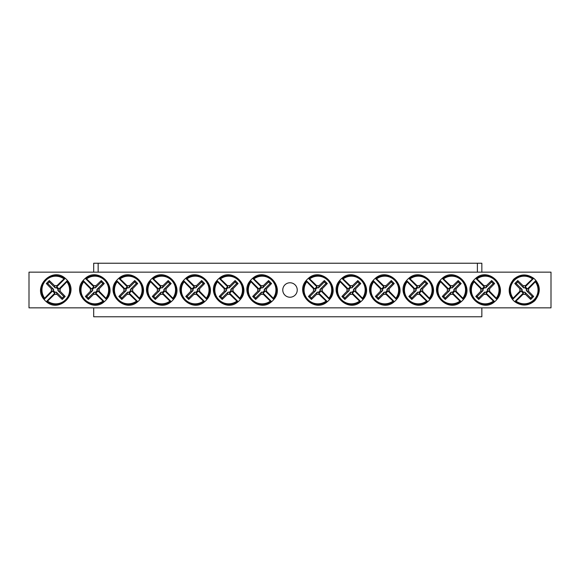 <?xml version="1.0" encoding="UTF-8"?>
<svg xmlns="http://www.w3.org/2000/svg" width="580" height="580" viewBox="0 0 580 580"><rect width="100%" height="100%" fill="white"/><g stroke="black" fill="none" stroke-linecap="round" stroke-linejoin="round"><path stroke-width="0.87" d="M29 272.15L551 272.15L551 307.849L29 307.849L29 272.15M297.236 290A7.236 7.236 0 0 1 286.382 296.264A7.236 7.236 0 0 1 286.382 283.736A7.236 7.236 0 0 1 297.236 290M533.738 278.327A15.051 15.051 0 0 1 535.898 280.488L535.927 280.517C540.756 286.897 540.364 293.647 534.76 300.766C528.329 306.117 521.659 306.428 514.743 301.694L514.721 301.673A15.051 15.051 0 0 1 512.561 299.512L512.539 299.483C507.71 293.103 508.102 286.353 513.706 279.234C520.13 273.883 526.799 273.571 533.716 278.306L525.016 287.056A3.045 3.045 0 0 1 527.176 289.217L528.503 288.855A4.422 4.422 0 0 1 528.503 291.145A44.587 3.886 45 0 1 533.665 296.467A43.993 3.835 135 0 1 530.7 299.439A44.587 3.886 -135 0 1 525.378 294.27A4.422 4.422 0 0 1 523.087 294.27A44.587 3.886 135 0 1 516.019 301.1L514.721 301.673L523.45 292.943A3.045 3.045 0 0 1 521.289 290.783L512.561 299.512L513.133 298.214A13.804 13.804 0 0 1 532.447 278.9L533.738 278.327M527.176 289.217L535.898 280.488L535.326 281.786A13.804 13.804 0 0 1 516.019 301.1M523.087 294.27L523.45 292.943M535.326 281.786A44.587 3.886 135 0 1 528.503 288.855M513.133 298.214A44.587 3.886 -45 0 1 519.955 291.145A4.422 4.422 0 0 1 519.955 288.855A44.587 3.886 -135 0 1 514.793 283.533A43.993 3.835 -45 0 1 517.766 280.56A44.587 3.886 45 0 1 523.087 285.73A4.422 4.422 0 0 1 525.378 285.73A44.587 3.886 -45 0 1 532.447 278.9M521.289 290.783L519.955 291.145M528.503 291.145L526.343 290.551A2.182 2.182 0 0 0 523.675 287.89L523.087 285.73M525.378 285.73L525.016 287.056M519.955 288.855L522.123 289.449A2.182 2.182 0 0 0 524.784 292.11L525.378 294.27M514.793 283.533L516.207 283.533L522.123 289.449M517.766 280.56L517.766 281.981L516.207 283.533M523.675 287.89L517.766 281.981M533.665 296.467L532.251 296.467L526.343 290.551M530.7 299.439L530.7 298.019L532.251 296.467M524.784 292.11L530.7 298.019M46.262 301.673A15.051 15.051 0 0 1 44.102 299.512L44.073 299.483C32.328 286.476 52.272 266.561 65.257 278.306L65.279 278.327A15.051 15.051 0 0 1 67.439 280.488L67.461 280.517C79.213 293.524 59.269 313.439 46.284 301.694L54.984 292.943A3.045 3.045 0 0 1 52.823 290.783L51.497 291.145A4.422 4.422 0 0 1 51.497 288.855A44.587 3.886 -135 0 1 46.335 283.533A43.993 3.835 -45 0 1 49.3 280.56A44.587 3.886 45 0 1 54.621 285.73A4.422 4.422 0 0 1 56.913 285.73A44.587 3.886 -45 0 1 63.981 278.9L65.279 278.327L56.55 287.056A3.045 3.045 0 0 1 58.711 289.217L67.439 280.488L66.867 281.786A13.804 13.804 0 0 1 47.553 301.1L46.262 301.673M52.823 290.783L44.102 299.512L44.674 298.214A13.804 13.804 0 0 1 63.981 278.9M56.913 285.73L56.55 287.056M44.674 298.214A44.587 3.886 -45 0 1 51.497 291.145M66.867 281.786A44.587 3.886 135 0 1 60.044 288.855A4.422 4.422 0 0 1 60.044 291.145A44.587 3.886 45 0 1 65.206 296.467A43.993 3.835 135 0 1 62.234 299.439A44.587 3.886 -135 0 1 56.913 294.27A4.422 4.422 0 0 1 54.621 294.27A44.587 3.886 135 0 1 47.553 301.1M58.711 289.217L60.044 288.855M51.497 288.855L53.657 289.449A2.182 2.182 0 0 0 56.325 292.11L56.913 294.27M54.621 294.27L54.984 292.943M60.044 291.145L57.877 290.551A2.182 2.182 0 0 0 55.216 287.89L54.621 285.73M65.206 296.467L63.793 296.467L57.877 290.551M62.234 299.439L62.234 298.019L63.793 296.467M56.325 292.11L62.234 298.019M46.335 283.533L47.748 283.533L53.657 289.449M49.3 280.56L49.3 281.981L47.748 283.533M55.216 287.89L49.3 281.981M273.782 299.512A15.051 15.051 0 0 1 271.621 301.673L271.599 301.694C258.593 313.446 238.67 293.494 250.422 280.517L250.444 280.488A15.051 15.051 0 0 1 252.605 278.327L252.633 278.306C265.633 266.553 285.556 286.505 273.811 299.483L265.06 290.783A3.045 3.045 0 0 1 262.899 292.943L263.262 294.27A4.422 4.422 0 0 1 260.971 294.27A44.587 3.886 135 0 1 255.649 299.439A43.993 3.835 -135 0 1 252.677 296.467A44.587 3.886 -45 0 1 257.846 291.145A4.422 4.422 0 0 1 257.846 288.855A44.587 3.886 -135 0 1 251.017 281.786L250.444 280.488L259.173 289.217A3.045 3.045 0 0 1 261.333 287.056L252.605 278.327L253.902 278.9A13.804 13.804 0 0 1 273.209 298.214L273.782 299.512M262.899 292.943L271.621 301.673L270.331 301.1A13.804 13.804 0 0 1 251.017 281.786M257.846 288.855L259.173 289.217M270.331 301.1A44.587 3.886 -135 0 1 263.262 294.27M253.902 278.9A44.587 3.886 45 0 1 260.971 285.73A4.422 4.422 0 0 1 263.262 285.73A44.587 3.886 -45 0 1 268.583 280.56A43.993 3.835 45 0 1 271.556 283.533A44.587 3.886 135 0 1 266.387 288.855A4.422 4.422 0 0 1 266.387 291.145A44.587 3.886 45 0 1 273.209 298.214M261.333 287.056L260.971 285.73M260.971 294.27L261.558 292.11A2.182 2.182 0 0 0 264.226 289.449L266.387 288.855M266.387 291.145L265.06 290.783M263.262 285.73L262.668 287.89A2.182 2.182 0 0 0 260.007 290.551L257.846 291.145M268.583 280.56L268.583 281.981L262.668 287.89M271.556 283.533L270.135 283.533L268.583 281.981M264.226 289.449L270.135 283.533M255.649 299.439L255.649 298.019L261.558 292.11M252.677 296.467L254.091 296.467L255.649 298.019M260.007 290.551L254.091 296.467M240.323 299.512A15.051 15.051 0 0 1 238.162 301.673L238.141 301.694C225.134 313.446 205.211 293.494 216.956 280.517L216.985 280.488A15.051 15.051 0 0 1 219.146 278.327L219.167 278.306C232.174 266.553 252.097 286.505 240.352 299.483L231.594 290.783A3.045 3.045 0 0 1 229.433 292.943L229.796 294.27A4.422 4.422 0 0 1 227.512 294.27A44.587 3.886 135 0 1 222.183 299.439A43.993 3.835 -135 0 1 219.218 296.467A44.587 3.886 -45 0 1 224.38 291.145A4.422 4.422 0 0 1 224.38 288.855A44.587 3.886 -135 0 1 217.558 281.786L216.985 280.488L225.707 289.217A3.045 3.045 0 0 1 227.875 287.056L219.146 278.327L220.444 278.9A13.804 13.804 0 0 1 239.75 298.214L240.323 299.512M229.433 292.943L238.162 301.673L236.865 301.1A13.804 13.804 0 0 1 217.558 281.786M224.38 288.855L225.707 289.217M236.865 301.1A44.587 3.886 -135 0 1 229.796 294.27M220.444 278.9A44.587 3.886 45 0 1 227.512 285.73A4.422 4.422 0 0 1 229.796 285.73A44.587 3.886 -45 0 1 235.125 280.56A43.993 3.835 45 0 1 238.09 283.533A44.587 3.886 135 0 1 232.928 288.855A4.422 4.422 0 0 1 232.928 291.145A44.587 3.886 45 0 1 239.75 298.214M227.875 287.056L227.512 285.73M227.512 294.27L228.1 292.11A2.182 2.182 0 0 0 230.76 289.449L232.928 288.855M232.928 291.145L231.594 290.783M229.796 285.73L229.209 287.89A2.182 2.182 0 0 0 226.548 290.551L224.38 291.145M235.125 280.56L235.125 281.981L229.209 287.89M238.09 283.533L236.676 283.533L235.125 281.981M230.76 289.449L236.676 283.533M222.183 299.439L222.183 298.019L228.1 292.11M219.218 296.467L220.632 296.467L222.183 298.019M226.548 290.551L220.632 296.467M206.864 299.512A15.051 15.051 0 0 1 204.704 301.673L204.675 301.694C191.675 313.446 171.752 293.494 183.498 280.517L183.519 280.488A15.051 15.051 0 0 1 185.687 278.327L185.709 278.306C198.715 266.553 218.638 286.505 206.886 299.483L198.135 290.783A3.045 3.045 0 0 1 195.975 292.943L196.337 294.27A4.422 4.422 0 0 1 194.046 294.27A44.587 3.886 135 0 1 188.725 299.439A43.993 3.835 -135 0 1 185.752 296.467A44.587 3.886 -45 0 1 190.921 291.145A4.422 4.422 0 0 1 190.921 288.855A44.587 3.886 -135 0 1 184.092 281.786L183.519 280.488L192.248 289.217A3.045 3.045 0 0 1 194.409 287.056L185.687 278.327L186.977 278.9A13.804 13.804 0 0 1 206.292 298.214L206.864 299.512M195.975 292.943L204.704 301.673L203.406 301.1A13.804 13.804 0 0 1 184.092 281.786M190.921 288.855L192.248 289.217M203.406 301.1A44.587 3.886 -135 0 1 196.337 294.27M186.977 278.9A44.587 3.886 45 0 1 194.046 285.73A4.422 4.422 0 0 1 196.337 285.73A44.587 3.886 -45 0 1 201.659 280.56A43.993 3.835 45 0 1 204.631 283.533A44.587 3.886 135 0 1 199.462 288.855A4.422 4.422 0 0 1 199.462 291.145A44.587 3.886 45 0 1 206.292 298.214M194.409 287.056L194.046 285.73M194.046 294.27L194.641 292.11A2.182 2.182 0 0 0 197.301 289.449L199.462 288.855M199.462 291.145L198.135 290.783M196.337 285.73L195.75 287.89A2.182 2.182 0 0 0 193.082 290.551L190.921 291.145M201.659 280.56L201.659 281.981L195.75 287.89M204.631 283.533L203.21 283.533L201.659 281.981M197.301 289.449L203.21 283.533M188.725 299.439L188.725 298.019L194.641 292.11M185.752 296.467L187.173 296.467L188.725 298.019M193.082 290.551L187.173 296.467M173.398 299.512A15.051 15.051 0 0 1 171.238 301.673L171.216 301.694C158.209 313.446 138.286 293.494 150.039 280.517L150.06 280.488A15.051 15.051 0 0 1 152.221 278.327L152.243 278.306C165.249 266.553 185.172 286.505 173.427 299.483L164.676 290.783A3.045 3.045 0 0 1 162.516 292.943L162.879 294.27A4.422 4.422 0 0 1 160.588 294.27A44.587 3.886 135 0 1 155.266 299.439A43.993 3.835 -135 0 1 152.293 296.467A44.587 3.886 -45 0 1 157.456 291.145A4.422 4.422 0 0 1 157.456 288.855A44.587 3.886 -135 0 1 150.633 281.786L150.06 280.488L158.79 289.217A3.045 3.045 0 0 1 160.95 287.056L152.221 278.327L153.519 278.9A13.804 13.804 0 0 1 172.826 298.214L173.398 299.512M162.516 292.943L171.238 301.673L169.947 301.1A13.804 13.804 0 0 1 150.633 281.786M157.456 288.855L158.79 289.217M169.947 301.1A44.587 3.886 -135 0 1 162.879 294.27M153.519 278.9A44.587 3.886 45 0 1 160.588 285.73A4.422 4.422 0 0 1 162.879 285.73A44.587 3.886 -45 0 1 168.2 280.56A43.993 3.835 45 0 1 171.165 283.533A44.587 3.886 135 0 1 166.003 288.855A4.422 4.422 0 0 1 166.003 291.145A44.587 3.886 45 0 1 172.826 298.214M160.95 287.056L160.588 285.73M160.588 294.27L161.175 292.11A2.182 2.182 0 0 0 163.843 289.449L166.003 288.855M166.003 291.145L164.676 290.783M162.879 285.73L162.284 287.89A2.182 2.182 0 0 0 159.623 290.551L157.456 291.145M168.2 280.56L168.2 281.981L162.284 287.89M171.165 283.533L169.751 283.533L168.2 281.981M163.843 289.449L169.751 283.533M155.266 299.439L155.266 298.019L161.175 292.11M152.293 296.467L153.707 296.467L155.266 298.019M159.623 290.551L153.707 296.467M139.94 299.512A15.051 15.051 0 0 1 137.779 301.673L137.757 301.694C124.751 313.446 104.828 293.494 116.573 280.517L116.602 280.488A15.051 15.051 0 0 1 118.762 278.327L118.784 278.306C131.791 266.553 151.713 286.505 139.961 299.483L131.21 290.783A3.045 3.045 0 0 1 129.05 292.943L129.412 294.27A4.422 4.422 0 0 1 127.121 294.27A44.587 3.886 135 0 1 121.8 299.439A43.993 3.835 -135 0 1 118.835 296.467A44.587 3.886 -45 0 1 123.997 291.145A4.422 4.422 0 0 1 123.997 288.855A44.587 3.886 -135 0 1 117.174 281.786L116.602 280.488L125.324 289.217A3.045 3.045 0 0 1 127.484 287.056L118.762 278.327L120.053 278.9A13.804 13.804 0 0 1 139.367 298.214L139.94 299.512M129.05 292.943L137.779 301.673L136.481 301.1A13.804 13.804 0 0 1 117.174 281.786M123.997 288.855L125.324 289.217M136.481 301.1A44.587 3.886 -135 0 1 129.412 294.27M120.053 278.9A44.587 3.886 45 0 1 127.121 285.73A4.422 4.422 0 0 1 129.412 285.73A44.587 3.886 -45 0 1 134.734 280.56A43.993 3.835 45 0 1 137.707 283.533A44.587 3.886 135 0 1 132.544 288.855A4.422 4.422 0 0 1 132.544 291.145A44.587 3.886 45 0 1 139.367 298.214M127.484 287.056L127.121 285.73M127.121 294.27L127.716 292.11A2.182 2.182 0 0 0 130.377 289.449L132.544 288.855M132.544 291.145L131.21 290.783M129.412 285.73L128.825 287.89A2.182 2.182 0 0 0 126.157 290.551L123.997 291.145M134.734 280.56L134.734 281.981L128.825 287.89M137.707 283.533L136.293 283.533L134.734 281.981M130.377 289.449L136.293 283.533M121.8 299.439L121.8 298.019L127.716 292.11M118.835 296.467L120.249 296.467L121.8 298.019M126.157 290.551L120.249 296.467M106.481 299.512A15.051 15.051 0 0 1 104.313 301.673L104.291 301.694C91.285 313.446 71.362 293.494 83.114 280.517A15.051 15.051 0 0 1 85.296 278.327L85.325 278.306C98.325 266.553 118.247 286.505 106.502 299.483L97.752 290.783A3.045 3.045 0 0 1 95.591 292.943L95.954 294.27A4.422 4.422 0 0 1 93.663 294.27A44.587 3.886 135 0 1 88.341 299.439A43.993 3.835 -135 0 1 85.369 296.467A44.587 3.886 -45 0 1 90.538 291.145A4.422 4.422 0 0 1 90.538 288.855A44.587 3.886 -135 0 1 83.708 281.786L83.136 280.488L91.865 289.217A3.045 3.045 0 0 1 94.025 287.056L85.296 278.327L86.594 278.9A13.804 13.804 0 0 1 105.908 298.214L106.481 299.512M95.591 292.943L104.313 301.673L103.022 301.1A13.804 13.804 0 0 1 83.708 281.786M90.538 288.855L91.865 289.217M103.022 301.1A44.587 3.886 -135 0 1 95.954 294.27M86.594 278.9A44.587 3.886 45 0 1 93.663 285.73A4.422 4.422 0 0 1 95.954 285.73A44.587 3.886 -45 0 1 101.275 280.56A43.993 3.835 45 0 1 104.248 283.533A44.587 3.886 135 0 1 99.078 288.855A4.422 4.422 0 0 1 99.078 291.145A44.587 3.886 45 0 1 105.908 298.214M94.025 287.056L93.663 285.73M93.663 294.27L94.25 292.11A2.182 2.182 0 0 0 96.918 289.449L99.078 288.855M99.078 291.145L97.752 290.783M95.954 285.73L95.359 287.89A2.182 2.182 0 0 0 92.698 290.551L90.538 291.145M101.275 280.56L101.275 281.981L95.359 287.89M104.248 283.533L102.827 283.533L101.275 281.981M96.918 289.449L102.827 283.533M88.341 299.439L88.341 298.019L94.25 292.11M85.369 296.467L86.79 296.467L88.341 298.019M92.698 290.551L86.79 296.467M329.556 299.512A15.051 15.051 0 0 1 327.395 301.673L327.367 301.694C314.367 313.446 294.444 293.494 306.189 280.517A15.051 15.051 0 0 1 308.379 278.327L308.4 278.306C321.407 266.553 341.33 286.505 329.578 299.483L320.827 290.783A3.045 3.045 0 0 1 318.666 292.943L319.029 294.27A4.422 4.422 0 0 1 316.738 294.27A44.587 3.886 135 0 1 311.416 299.439A43.993 3.835 -135 0 1 308.444 296.467A44.587 3.886 -45 0 1 313.613 291.145A4.422 4.422 0 0 1 313.613 288.855A44.587 3.886 -135 0 1 306.791 281.786L306.218 280.488L314.94 289.217A3.045 3.045 0 0 1 317.101 287.056L308.379 278.327L309.669 278.9A13.804 13.804 0 0 1 328.983 298.214L329.556 299.512M318.666 292.943L327.395 301.673L326.098 301.1A13.804 13.804 0 0 1 306.791 281.786M313.613 288.855L314.94 289.217M326.098 301.1A44.587 3.886 -135 0 1 319.029 294.27M309.669 278.9A44.587 3.886 45 0 1 316.738 285.73A4.422 4.422 0 0 1 319.029 285.73A44.587 3.886 -45 0 1 324.351 280.56A43.993 3.835 45 0 1 327.323 283.533A44.587 3.886 135 0 1 322.154 288.855A4.422 4.422 0 0 1 322.154 291.145A44.587 3.886 45 0 1 328.983 298.214M317.101 287.056L316.738 285.73M316.738 294.27L317.332 292.11A2.182 2.182 0 0 0 319.993 289.449L322.154 288.855M322.154 291.145L320.827 290.783M319.029 285.73L318.442 287.89A2.182 2.182 0 0 0 315.774 290.551L313.613 291.145M324.351 280.56L324.351 281.981L318.442 287.89M327.323 283.533L325.909 283.533L324.351 281.981M319.993 289.449L325.909 283.533M311.416 299.439L311.416 298.019L317.332 292.11M308.444 296.467L309.865 296.467L311.416 298.019M315.774 290.551L309.865 296.467M363.015 299.512A15.051 15.051 0 0 1 360.854 301.673L360.832 301.694C347.826 313.446 327.903 293.494 339.648 280.517A15.051 15.051 0 0 1 341.837 278.327L341.859 278.306C354.866 266.553 374.789 286.505 363.044 299.483L354.293 290.783A3.045 3.045 0 0 1 352.125 292.943L352.488 294.27A4.422 4.422 0 0 1 350.204 294.27A44.587 3.886 135 0 1 344.875 299.439A43.993 3.835 -135 0 1 341.91 296.467A44.587 3.886 -45 0 1 347.072 291.145A4.422 4.422 0 0 1 347.072 288.855A44.587 3.886 -135 0 1 340.25 281.786L339.677 280.488L348.406 289.217A3.045 3.045 0 0 1 350.567 287.056L341.837 278.327L343.135 278.9A13.804 13.804 0 0 1 362.442 298.214L363.015 299.512M352.125 292.943L360.854 301.673L359.556 301.1A13.804 13.804 0 0 1 340.25 281.786M347.072 288.855L348.406 289.217M359.556 301.1A44.587 3.886 -135 0 1 352.488 294.27M343.135 278.9A44.587 3.886 45 0 1 350.204 285.73A4.422 4.422 0 0 1 352.488 285.73A44.587 3.886 -45 0 1 357.817 280.56A43.993 3.835 45 0 1 360.782 283.533A44.587 3.886 135 0 1 355.62 288.855A4.422 4.422 0 0 1 355.62 291.145A44.587 3.886 45 0 1 362.442 298.214M350.567 287.056L350.204 285.73M350.204 294.27L350.791 292.11A2.182 2.182 0 0 0 353.452 289.449L355.62 288.855M355.62 291.145L354.293 290.783M352.488 285.73L351.9 287.89A2.182 2.182 0 0 0 349.24 290.551L347.072 291.145M357.817 280.56L357.817 281.981L351.9 287.89M360.782 283.533L359.368 283.533L357.817 281.981M353.452 289.449L359.368 283.533M344.875 299.439L344.875 298.019L350.791 292.11M341.91 296.467L343.324 296.467L344.875 298.019M349.24 290.551L343.324 296.467M396.481 299.512A15.051 15.051 0 0 1 394.313 301.673L394.291 301.694C381.285 313.446 361.362 293.494 373.114 280.517A15.051 15.051 0 0 1 375.296 278.327L375.325 278.306C388.325 266.553 408.248 286.505 396.502 299.483L387.752 290.783A3.045 3.045 0 0 1 385.591 292.943L385.954 294.27A4.422 4.422 0 0 1 383.663 294.27A44.587 3.886 135 0 1 378.341 299.439A43.993 3.835 -135 0 1 375.369 296.467A44.587 3.886 -45 0 1 380.538 291.145A4.422 4.422 0 0 1 380.538 288.855A44.587 3.886 -135 0 1 373.709 281.786L373.136 280.488L381.865 289.217A3.045 3.045 0 0 1 384.025 287.056L375.296 278.327L376.594 278.9A13.804 13.804 0 0 1 395.908 298.214L396.481 299.512M385.591 292.943L394.313 301.673L393.022 301.1A13.804 13.804 0 0 1 373.709 281.786M380.538 288.855L381.865 289.217M393.022 301.1A44.587 3.886 -135 0 1 385.954 294.27M376.594 278.9A44.587 3.886 45 0 1 383.663 285.73A4.422 4.422 0 0 1 385.954 285.73A44.587 3.886 -45 0 1 391.275 280.56A43.993 3.835 45 0 1 394.248 283.533A44.587 3.886 135 0 1 389.078 288.855A4.422 4.422 0 0 1 389.078 291.145A44.587 3.886 45 0 1 395.908 298.214M384.025 287.056L383.663 285.73M383.663 294.27L384.25 292.11A2.182 2.182 0 0 0 386.918 289.449L389.078 288.855M389.078 291.145L387.752 290.783M385.954 285.73L385.359 287.89A2.182 2.182 0 0 0 382.699 290.551L380.538 291.145M391.275 280.56L391.275 281.981L385.359 287.89M394.248 283.533L392.827 283.533L391.275 281.981M386.918 289.449L392.827 283.533M378.341 299.439L378.341 298.019L384.25 292.11M375.369 296.467L376.79 296.467L378.341 298.019M382.699 290.551L376.79 296.467M429.939 299.512A15.051 15.051 0 0 1 427.779 301.673L427.757 301.694C414.751 313.446 394.828 293.494 406.573 280.517L406.602 280.488A15.051 15.051 0 0 1 408.762 278.327L408.784 278.306C421.79 266.553 441.713 286.505 429.961 299.483L421.211 290.783A3.045 3.045 0 0 1 419.05 292.943L419.412 294.27A4.422 4.422 0 0 1 417.122 294.27A44.587 3.886 135 0 1 411.8 299.439A43.993 3.835 -135 0 1 408.835 296.467A44.587 3.886 -45 0 1 413.997 291.145A4.422 4.422 0 0 1 413.997 288.855A44.587 3.886 -135 0 1 407.174 281.786L406.602 280.488L415.324 289.217A3.045 3.045 0 0 1 417.484 287.056L408.762 278.327L410.053 278.9A13.804 13.804 0 0 1 429.367 298.214L429.939 299.512M419.05 292.943L427.779 301.673L426.481 301.1A13.804 13.804 0 0 1 407.174 281.786M413.997 288.855L415.324 289.217M426.481 301.1A44.587 3.886 -135 0 1 419.412 294.27M410.053 278.9A44.587 3.886 45 0 1 417.122 285.73A4.422 4.422 0 0 1 419.412 285.73A44.587 3.886 -45 0 1 424.734 280.56A43.993 3.835 45 0 1 427.707 283.533A44.587 3.886 135 0 1 422.545 288.855A4.422 4.422 0 0 1 422.545 291.145A44.587 3.886 45 0 1 429.367 298.214M417.484 287.056L417.122 285.73M417.122 294.27L417.716 292.11A2.182 2.182 0 0 0 420.377 289.449L422.545 288.855M422.545 291.145L421.211 290.783M419.412 285.73L418.825 287.89A2.182 2.182 0 0 0 416.157 290.551L413.997 291.145M424.734 280.56L424.734 281.981L418.825 287.89M427.707 283.533L426.293 283.533L424.734 281.981M420.377 289.449L426.293 283.533M411.8 299.439L411.8 298.019L417.716 292.11M408.835 296.467L410.248 296.467L411.8 298.019M416.157 290.551L410.248 296.467M463.398 299.512A15.051 15.051 0 0 1 461.238 301.673L461.216 301.694C448.209 313.446 428.286 293.494 440.039 280.517L440.06 280.488A15.051 15.051 0 0 1 442.221 278.327L442.243 278.306C455.249 266.553 475.172 286.505 463.427 299.483L454.676 290.783A3.045 3.045 0 0 1 452.516 292.943L452.878 294.27A4.422 4.422 0 0 1 450.587 294.27A44.587 3.886 135 0 1 445.266 299.439A43.993 3.835 -135 0 1 442.293 296.467A44.587 3.886 -45 0 1 447.455 291.145A4.422 4.422 0 0 1 447.455 288.855A44.587 3.886 -135 0 1 440.633 281.786L440.06 280.488L448.789 289.217A3.045 3.045 0 0 1 450.95 287.056L442.221 278.327L443.519 278.9A13.804 13.804 0 0 1 462.825 298.214L463.398 299.512M452.516 292.943L461.238 301.673L459.947 301.1A13.804 13.804 0 0 1 440.633 281.786M447.455 288.855L448.789 289.217M459.947 301.1A44.587 3.886 -135 0 1 452.878 294.27M443.519 278.9A44.587 3.886 45 0 1 450.587 285.73A4.422 4.422 0 0 1 452.878 285.73A44.587 3.886 -45 0 1 458.2 280.56A43.993 3.835 45 0 1 461.165 283.533A44.587 3.886 135 0 1 456.003 288.855A4.422 4.422 0 0 1 456.003 291.145A44.587 3.886 45 0 1 462.825 298.214M450.95 287.056L450.587 285.73M450.587 294.27L451.175 292.11A2.182 2.182 0 0 0 453.843 289.449L456.003 288.855M456.003 291.145L454.676 290.783M452.878 285.73L452.284 287.89A2.182 2.182 0 0 0 449.623 290.551L447.455 291.145M458.2 280.56L458.2 281.981L452.284 287.89M461.165 283.533L459.751 283.533L458.2 281.981M453.843 289.449L459.751 283.533M445.266 299.439L445.266 298.019L451.175 292.11M442.293 296.467L443.707 296.467L445.266 298.019M449.623 290.551L443.707 296.467M496.864 299.512A15.051 15.051 0 0 1 494.704 301.673L494.675 301.694C481.675 313.446 461.752 293.494 473.498 280.517L473.519 280.488A15.051 15.051 0 0 1 475.687 278.327L475.709 278.306C488.715 266.553 508.638 286.505 496.886 299.483L488.135 290.783A3.045 3.045 0 0 1 485.975 292.943L486.337 294.27A4.422 4.422 0 0 1 484.046 294.27A44.587 3.886 135 0 1 478.725 299.439A43.993 3.835 -135 0 1 475.752 296.467A44.587 3.886 -45 0 1 480.921 291.145A4.422 4.422 0 0 1 480.921 288.855A44.587 3.886 -135 0 1 474.092 281.786L473.519 280.488L482.248 289.217A3.045 3.045 0 0 1 484.409 287.056L475.687 278.327L476.977 278.9A13.804 13.804 0 0 1 496.291 298.214L496.864 299.512M485.975 292.943L494.704 301.673L493.406 301.1A13.804 13.804 0 0 1 474.092 281.786M480.921 288.855L482.248 289.217M493.406 301.1A44.587 3.886 -135 0 1 486.337 294.27M476.977 278.9A44.587 3.886 45 0 1 484.046 285.73A4.422 4.422 0 0 1 486.337 285.73A44.587 3.886 -45 0 1 491.659 280.56A43.993 3.835 45 0 1 494.631 283.533A44.587 3.886 135 0 1 489.462 288.855A4.422 4.422 0 0 1 489.462 291.145A44.587 3.886 45 0 1 496.291 298.214M484.409 287.056L484.046 285.73M484.046 294.27L484.641 292.11A2.182 2.182 0 0 0 487.301 289.449L489.462 288.855M489.462 291.145L488.135 290.783M486.337 285.73L485.75 287.89A2.182 2.182 0 0 0 483.082 290.551L480.921 291.145M491.659 280.56L491.659 281.981L485.75 287.89M494.631 283.533L493.21 283.533L491.659 281.981M487.301 289.449L493.21 283.533M478.725 299.439L478.725 298.019L484.641 292.11M475.752 296.467L477.173 296.467L478.725 298.019M483.082 290.551L477.173 296.467M93.692 307.849L93.692 316.767L481.849 316.767L481.849 307.849M481.849 272.15L481.849 263.233L93.692 263.233L93.692 272.15M532.904 278.516A14.391 14.391 0 0 0 512.749 298.671M515.562 301.484A14.391 14.391 0 0 0 535.71 281.329M47.096 301.484A14.391 14.391 0 0 0 67.251 281.329M64.438 278.516A14.391 14.391 0 0 0 44.29 298.671M273.593 298.671A14.391 14.391 0 0 0 253.445 278.516M250.632 281.329A14.391 14.391 0 0 0 270.787 301.484M240.135 298.671A14.391 14.391 0 0 0 219.98 278.516M217.174 281.329A14.391 14.391 0 0 0 237.329 301.484M206.676 298.671A14.391 14.391 0 0 0 186.521 278.516M183.708 281.329A14.391 14.391 0 0 0 203.863 301.484M173.21 298.671A14.391 14.391 0 0 0 153.062 278.516M150.249 281.329A14.391 14.391 0 0 0 170.404 301.484M139.751 298.671A14.391 14.391 0 0 0 119.596 278.516M116.79 281.329A14.391 14.391 0 0 0 136.938 301.484M106.292 298.671A14.391 14.391 0 0 0 86.137 278.516M83.324 281.329A14.391 14.391 0 0 0 103.479 301.484M329.368 298.671A14.391 14.391 0 0 0 309.212 278.516M306.407 281.329A14.391 14.391 0 0 0 326.555 301.484M362.826 298.671A14.391 14.391 0 0 0 342.671 278.516M339.865 281.329A14.391 14.391 0 0 0 360.02 301.484M396.292 298.671A14.391 14.391 0 0 0 376.137 278.516M373.324 281.329A14.391 14.391 0 0 0 393.479 301.484M429.751 298.671A14.391 14.391 0 0 0 409.596 278.516M406.79 281.329A14.391 14.391 0 0 0 426.938 301.484M463.21 298.671A14.391 14.391 0 0 0 443.062 278.516M440.249 281.329A14.391 14.391 0 0 0 460.404 301.484M496.676 298.671A14.391 14.391 0 0 0 476.521 278.516M473.708 281.329A14.391 14.391 0 0 0 493.863 301.484M477.384 263.233L477.384 272.15M98.15 263.233L98.15 272.15"/></g></svg>
